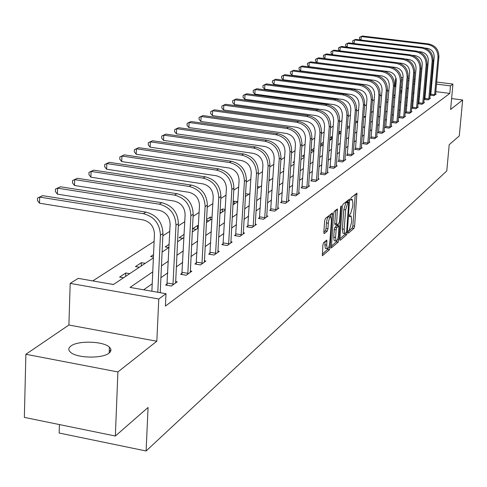 <?xml version="1.0" encoding="UTF-8"?>
<svg xmlns="http://www.w3.org/2000/svg" width="487" height="487" viewBox="0 0 487 487"><rect width="100%" height="100%" fill="white"/><g stroke="black" fill="none" stroke-linecap="round" stroke-linejoin="round"><path stroke-width="0.73" d="M348.126 232.281L348.4 233.194L353.97 228.33L354.621 226.132L356.904 193.169L351.133 197.685L350.664 199.238L350.792 200.194L352.338 199.542L352.917 203.901L352.71 206.561L350.585 213.635L349.855 214.25L349.392 215.802L349.514 216.745L351.084 216.064L351.644 220.349L351.437 222.991L349.319 230.089L348.589 230.722L348.126 232.281M108.997 353.142C111.438 351.2 111.572 349.203 109.392 347.158C103.487 341.168 78.06 340.37 70.974 345.971C68.265 347.986 68.119 350.086 70.542 352.265C76.721 358.225 102.453 358.791 108.997 353.142M323.618 242.623L322.899 244.979L322.4 255.693L329.48 249.721L330.186 247.402L332.438 212.971L325.377 218.499L324.659 220.842L323.825 232.232L324.275 233.608L327.215 231.155L327.928 228.823L328.341 223.216C328.883 218.919 329.736 216.831 330.898 216.965L331.416 220.696L329.802 242.471C329.249 246.799 328.39 248.894 327.227 248.741L326.734 245.113L326.814 240.103L323.618 242.623M115.346 436.029L24.35 417.383L25.878 354.274L117.903 371.94L115.346 436.029L148.072 407.473L146.106 450.986L446.78 170.919L449.197 144.706L459.284 135.903L462.65 99.981L450.609 109.478L452.947 84.093L450.487 85.889L449.799 93.419L165.416 306.079L166 293.71L158.774 298.988L70.195 283.391L78.2 278.363L113.428 284.518L153.381 257.891M117.903 371.94L156.826 341.235L158.774 298.988M339.847 238.989L340.255 240.304L346.634 234.74L347.298 232.5L349.575 199.098L342.982 204.266L342.3 206.525L339.847 238.989M338.197 242.106L331.361 247.883L333.625 213.562L334.332 211.261L337.406 208.953L336.596 223.661L337.016 225.018L338.879 223.454L339.567 221.183L340.608 207.389L341.247 205.788L338.885 239.829L338.197 242.106L336.371 241.814L331.197 246.319M462.65 99.981L451.613 98.557M59.414 424.567L59.158 433.028L146.106 450.986M449.799 93.419L435.804 91.629M431.19 91.032L430.417 90.935M425.595 91.842L424.67 92.487M419.538 96.097L418.522 96.81M413.305 100.468L412.191 101.253M406.895 104.973L405.677 105.825M400.296 109.605L398.969 110.537M393.502 114.378L392.059 115.389M386.501 119.291L384.937 120.386M379.282 124.355L377.589 125.549M371.843 129.585L370.017 130.869M364.166 134.972L362.194 136.36M356.247 140.536L354.116 142.027M348.059 146.283L345.776 147.89M339.603 152.218L337.144 153.941M330.868 158.354L328.226 160.211M321.822 164.703L318.991 166.694M312.465 171.272L309.428 173.409M302.774 178.078L299.517 180.367M292.73 185.127L289.241 187.58M282.314 192.444L278.576 195.068M271.509 200.029L267.509 202.842M260.289 207.906L256.004 210.914M248.632 216.094L244.042 219.314M236.505 224.604L231.599 228.056M223.886 233.468L218.633 237.157M210.743 242.696L205.118 246.641M197.046 252.315L191.02 256.539M182.753 262.347L176.3 266.876M167.82 272.83L160.911 277.681M152.218 283.787L143.653 289.802M430.818 94.721L430.216 95.16L433.978 95.647L436.194 94.04L435.597 93.961M424.926 98.952L424.299 99.403L428.116 99.896L430.392 98.246L429.778 98.167M418.863 103.305L418.223 103.761L422.089 104.267L424.427 102.574L423.8 102.489M412.629 107.773L411.972 108.248L415.886 108.765L418.29 107.018L417.645 106.933M406.219 112.375L405.537 112.862L409.506 113.392L411.984 111.596L411.314 111.505M399.614 117.111L398.92 117.617L402.938 118.152L405.488 116.302L404.8 116.21M392.82 121.994L392.096 122.505L396.174 123.059L398.798 121.153L398.092 121.056M385.814 127.016L385.071 127.545L389.204 128.111L391.907 126.145L391.177 126.048M378.594 132.196L377.833 132.744L382.021 133.316L384.809 131.295L384.054 131.192M371.155 137.535L370.363 138.101L374.613 138.692L377.492 136.603L376.713 136.494M363.472 143.044L362.663 143.628L366.973 144.231L369.937 142.076L369.134 141.967M355.553 148.73L354.713 149.332L359.083 149.947L362.145 147.725L361.317 147.61M347.365 154.604L346.501 155.225L350.938 155.858L354.098 153.563L353.239 153.442M338.909 160.667L338.015 161.313L342.519 161.958L345.788 159.59L344.899 159.462M330.168 166.944L329.242 167.607L333.814 168.271L337.193 165.817L336.274 165.683M321.128 173.433L320.166 174.121L324.811 174.803L328.311 172.264L327.355 172.124M311.765 180.147L310.773 180.86L315.491 181.56L319.113 178.93L318.127 178.784M302.074 187.099L301.051 187.836L305.842 188.554L309.592 185.833L308.569 185.681M292.036 194.307L290.97 195.068L295.834 195.804L299.724 192.986L298.665 192.828M281.62 201.776L280.518 202.568L285.467 203.329L289.497 200.4L288.395 200.236M270.821 209.526L269.67 210.354L274.698 211.133L278.887 208.095L277.742 207.919M259.601 217.579L258.408 218.432L263.522 219.235L267.874 216.082L266.681 215.893M247.944 225.938L246.702 226.826L251.907 227.654L256.43 224.379L255.188 224.184M235.824 234.637L234.533 235.562L239.829 236.414L244.535 233.005L243.238 232.798M223.21 243.689L221.871 244.651L227.259 245.527L232.153 241.978L230.808 241.759M210.074 253.112L208.673 254.117L214.164 255.024L219.266 251.329L217.859 251.097M196.383 262.937L194.922 263.984L200.516 264.922L205.831 261.069L204.363 260.819M182.095 273.189L180.574 274.278L186.271 275.252L191.823 271.222L190.283 270.967M167.175 283.891L165.586 285.029L171.394 286.039L177.195 281.833L175.582 281.553M160.223 292.62L161.818 292.979M395.809 86.497L394.427 86.735M388.869 90.314L387.305 91.319M381.656 94.959L379.963 96.049M374.217 99.744L372.385 100.925M366.541 104.687L364.562 105.959M358.615 109.788L356.484 111.158M350.427 115.06L348.138 116.533M341.971 120.502L339.506 122.085M333.224 126.133L330.582 127.831M324.172 131.959L321.335 133.785M314.803 137.985L311.765 139.946M305.099 144.231L301.843 146.331M295.043 150.708L291.549 152.961M284.615 157.423L280.871 159.833M273.791 164.393L269.78 166.974M262.548 171.631L258.25 174.395M250.86 179.149L246.264 182.114M238.703 186.978L233.784 190.143M226.053 195.123L220.781 198.513M212.868 203.609L207.225 207.237M199.122 212.454L193.077 216.344M184.78 221.688L178.303 225.858M169.793 231.337L162.853 235.799M154.123 241.418L92.773 280.914M408.173 88.086L407.193 87.958M402.165 87.313L400.923 87.155M401.921 90.205L400.594 91.081M400.576 91.337L401.812 91.495M395.127 94.697L393.977 95.464L395.054 95.598M388.133 99.33L387.512 99.744L388.09 99.817M379.063 107.231L379.379 107.274M371.526 111.766L372.452 111.894M363.746 116.436L365.317 116.643M355.711 121.233L357.708 121.507M349.563 126.468L347.401 126.291M341.144 131.581L339.707 131.387L338.775 132.007M338.648 133.706L339.536 133.828L339.707 131.387M332.438 136.853L331.623 136.737L329.845 137.912M329.766 139.026L331.391 139.258M323.435 142.283L320.604 144.03M320.568 144.517L322.984 144.858M314.078 148.352L311.272 150.209L313.92 150.586M304.375 154.775L302.263 156.169L304.259 156.461M294.325 161.428L292.955 162.335L294.251 162.524M283.897 168.332L283.324 168.709L283.866 168.788M280.001 173.153L280.433 173.214M268.97 179.77L270.303 179.965M257.501 186.612L259.808 186.959M245.405 196.559L245.57 193.698L248.936 194.21M237.656 201.728L234.247 201.198L233.103 201.953M225.244 209.416L222.48 208.984L220.112 210.554M220.008 212.399L221.329 212.606M212.119 217.366L210.268 217.074L206.567 219.515M206.518 220.434L208.99 220.83M198.434 225.615L197.57 225.475L192.554 228.799L196.164 229.377M184.147 234.363L179.143 237.674L182.82 238.271M169.178 244.267L165.184 246.915L168.922 247.536M153.533 254.628L150.635 256.546L153.423 257.014M145.223 263.327L141.376 262.676L135.459 266.59L139.337 267.253M129.719 273.664L125.792 272.988L119.619 277.073L123.57 277.76M113.52 284.457L109.429 283.824M156.826 341.235L68.892 325.018L25.878 354.274M68.892 325.018L70.195 283.391M394.957 86.394L395.578 78.931L396.132 78.584M152.754 271.843L130.035 287.421L166 293.71M426.253 84.306L425.334 84.939M420.196 88.464L419.185 89.158M413.968 92.731L412.854 93.498M407.558 97.126L406.341 97.96M400.965 101.649L399.638 102.562M394.166 106.312L392.729 107.298M387.171 111.109L385.607 112.18M379.951 116.058L378.259 117.215M372.512 121.16L370.686 122.414M364.836 126.419L362.864 127.777M356.91 131.855L354.786 133.31M348.729 137.468L346.44 139.038M340.273 143.263L337.814 144.949M331.531 149.259L328.889 151.073M322.485 155.463L319.649 157.404M313.129 161.879L310.085 163.967M303.431 168.526L300.169 170.76M293.381 175.417L289.893 177.81M282.965 182.558L279.228 185.127M272.154 189.973L268.148 192.718M260.929 197.673L256.637 200.614M249.259 205.672L244.669 208.82M237.126 213.994L232.214 217.36M224.495 222.65L219.241 226.26M211.346 231.672L205.715 235.531M197.631 241.071L191.604 245.205M183.325 250.884L176.866 255.31M168.38 261.129L161.459 265.878M450.487 85.889L436.48 84.111M431.853 83.527L431.08 83.429M401.318 77.573L402.962 77.78M407.996 78.413L409.135 78.559M414.084 79.18L415.119 79.314M419.983 79.929L420.926 80.051M425.705 80.653L426.563 80.763M431.263 81.353L432.036 81.451M436.662 82.035L452.947 84.093M414.942 81.384L413.907 81.25M408.958 80.623L407.82 80.483M402.792 79.844L401.501 79.679M396.205 79.01L395.578 78.931M162.098 252.083L169.026 247.463M177.524 241.802L183.989 237.492M192.28 231.964L198.312 227.946M206.409 222.553L212.046 218.797M219.947 213.531L225.207 210.019M232.932 204.875L237.851 201.6M245.399 196.565L249.995 193.503M257.38 188.585L261.671 185.724M268.897 180.908L272.903 178.236M279.976 173.518L283.72 171.022M290.654 166.408L294.148 164.076M300.936 159.553L304.198 157.38M310.852 152.942L313.896 150.915M320.422 146.563L323.258 144.676M329.662 140.408L332.304 138.643M338.593 134.455L341.052 132.817M347.219 128.708L349.508 127.18M355.565 123.144L357.695 121.726M363.643 117.763L365.615 116.442M371.465 112.546L373.292 111.328M379.044 107.499L380.737 106.373M386.386 102.605L387.95 101.564M393.508 97.857L394.945 96.895M400.417 93.254L401.738 92.372M407.12 88.786L408.337 87.977M413.633 84.446L414.741 83.703M109.234 351.17L110.939 349.891M347.548 126.194L347.371 128.556M331.623 136.737L331.44 139.221M323.277 142.265L323.094 144.785M234.247 201.198L234.077 204.114M222.48 208.984L222.315 211.948M210.268 217.074L210.104 220.087M197.57 225.475L197.412 228.549M141.376 262.676L141.23 265.987M125.792 272.988L125.658 276.366M348.254 231.471L352.192 228.05L352.844 225.852L355.291 194.325M347.815 201.947L347.943 200.26M339.859 238.776L344.833 234.454L345.259 233.577M346.233 232.768L346.701 231.203L348.735 202.087L347.809 202.732L345.642 209.885L344.169 229.231L344.729 233.504L346.233 232.768M346.951 201.849L348.582 202.099M343.438 233.303L342.921 233.218L342.355 228.945L343.822 209.611L345.989 202.458L346.768 201.825M335.738 210.122L334.752 223.375L335.178 224.726M338.222 224.008L338.088 225.846M335.567 237.425L336.048 241.028C337.168 241.15 337.996 239.099 338.538 234.868L338.922 225.974L336.827 227.563L336.133 229.846L335.567 237.425L333.723 237.132L334.21 240.736L334.672 240.809M337.138 225.749L338.69 225.992M333.723 237.132L334.289 229.56L334.983 227.271L336.852 225.706M336.371 241.814L336.834 240.834M325.858 248.522L325.359 248.443L324.866 244.815L325.115 241.345M330.417 216.892L329.023 216.678C327.861 216.545 327.008 218.626 326.467 222.924L328.341 223.216M323.837 232.11L325.34 230.862L326.053 228.525L326.467 222.924M330.563 216.849L330.764 214.146M322.23 254.117L327.623 249.423L328.068 248.534M435.597 94.472L438.915 56.79L437.996 57.381L434.581 95.209M430.733 95.227L434.209 56.918C434.161 52.206 431.866 49.345 427.324 48.329L425.194 48.073M360.648 40.013L359.473 38.814L359.589 37.298L362.346 36.014L428.603 43.927C435.408 45.443 438.848 49.735 438.915 56.79M362.346 36.014L361.269 36.549L427.659 44.487C434.483 46.009 437.929 50.307 437.996 57.381M359.589 37.298L361.269 36.549L361.001 40.056M430.91 94.216L434.672 94.697M429.778 98.691L433.107 60.51L432.164 61.119L428.737 99.445M424.834 99.47L428.329 60.65C428.274 55.877 425.948 52.973 421.346 51.939L418.857 51.634M353.891 43.526L352.643 42.247L352.758 40.707L355.559 39.398L422.649 47.464C429.546 49.01 433.034 53.357 433.107 60.51M355.559 39.398L354.451 39.952L421.681 48.043C428.59 49.595 432.085 53.947 432.164 61.119M352.758 40.707L354.451 39.952L354.177 43.562M425.017 98.435L428.822 98.928M423.793 103.031L427.136 64.339L426.162 64.96L422.722 103.804M418.771 103.834L422.278 64.479C422.223 59.645 419.861 56.699 415.198 55.646L412.294 55.293M346.951 47.142L345.624 45.772L345.74 44.214L348.582 42.88L416.531 51.105C423.52 52.681 427.056 57.089 427.136 64.339M348.582 42.88L347.444 43.453L415.533 51.701C422.539 53.278 426.082 57.697 426.162 64.96M345.74 44.214L347.444 43.453L347.17 47.166M418.954 102.775L422.813 103.281M417.645 107.487L420.993 68.271L419.989 68.917L416.537 108.291M412.532 108.321L416.056 68.424C415.989 63.523 413.597 60.534 408.873 59.463L405.476 59.043M339.81 50.855L338.404 49.394L338.52 47.817L341.411 46.466L410.237 54.854C417.316 56.449 420.902 60.924 420.993 68.271M341.411 46.466L340.243 47.044L409.214 55.463C416.306 57.064 419.897 61.551 419.989 68.917M338.52 47.817L340.243 47.044L339.963 50.873M412.726 107.243L416.635 107.755M411.314 112.077L414.668 72.326L413.64 72.983L410.176 112.905M406.115 112.941L409.652 72.484C409.585 67.51 407.156 64.479 402.365 63.389L398.317 62.89M332.475 54.684L330.977 53.126L331.093 51.519L334.033 50.149L403.76 58.708C410.937 60.333 414.571 64.874 414.668 72.326M334.033 50.149L332.828 50.745L402.706 59.335C409.896 60.966 413.542 65.514 413.64 72.983M331.093 51.519L332.828 50.745L332.548 54.69M406.31 111.84L410.273 112.363M404.8 116.801L408.161 76.496L407.102 77.171L403.632 117.653M399.51 117.696L403.059 76.66C402.986 71.619 400.521 68.545 395.669 67.431L324.914 58.617L323.331 56.961L323.447 55.335L326.442 53.935L397.094 62.677C404.368 64.333 408.057 68.935 408.161 76.496M326.442 53.935L325.206 54.556L396.004 63.322C403.297 64.984 406.992 69.598 407.102 77.171M323.447 55.335L325.206 54.556L324.914 58.617M399.711 116.563L403.729 117.099M398.092 121.665L401.458 80.787L400.363 81.487L396.887 122.541M392.711 122.59L396.266 80.964C396.187 75.85 393.685 72.727 388.766 71.601L317.061 62.598L315.466 60.912L315.582 59.262L318.626 57.837L390.227 66.762C397.599 68.448 401.343 73.123 401.458 80.787M318.626 57.837L317.354 58.477L389.107 67.425C396.497 69.117 400.247 73.805 400.363 81.487M315.582 59.262L317.354 58.477L317.061 62.598M392.918 121.433L396.984 121.981M391.183 126.675L394.549 85.213L393.423 85.931L389.941 127.576M385.704 127.631L389.271 85.402C389.186 80.209 386.648 77.037 381.656 75.887L308.977 66.695L307.364 64.978L307.474 63.31L310.578 61.861L383.153 70.968C390.629 72.685 394.427 77.433 394.549 85.213M310.578 61.861L309.263 62.513L381.997 71.656C389.49 73.379 393.301 78.139 393.423 85.931M307.474 63.31L309.263 62.513L308.977 66.695M385.917 126.45L390.038 127.01M384.06 131.843L387.433 89.772L386.27 90.515L382.776 132.768M378.484 132.829L382.058 89.973C381.966 84.701 379.385 81.487 374.326 80.312L300.643 70.919L299.012 69.172L299.128 67.474L302.281 66.001L375.861 75.308C383.439 77.062 387.299 81.883 387.433 89.772M302.281 66.001L300.929 66.676L374.667 76.021C382.265 77.774 386.136 82.607 386.27 90.515M299.128 67.474L300.929 66.676L300.643 70.919M378.697 131.624L382.879 132.196M376.713 137.164L380.085 94.478L378.892 95.245L375.398 138.119M371.033 138.192L374.619 94.685C374.515 89.34 371.904 86.071 366.772 84.878L292.054 75.272L290.404 73.488L290.52 71.772L293.728 70.268L368.336 79.789C376.025 81.566 379.945 86.467 380.085 94.478M293.728 70.268L292.334 70.968L367.113 80.519C374.82 82.303 378.746 87.216 378.892 95.245M290.52 71.772L292.334 70.968L292.054 75.272M371.258 136.95L375.501 137.541M369.14 142.661L372.512 99.33L371.277 100.121L367.776 143.647M363.351 143.726L366.942 99.549C366.833 94.125 364.179 90.801 358.968 89.584L283.19 79.758L281.529 77.95L281.638 76.203L284.913 74.669L360.575 84.403C368.379 86.223 372.354 91.197 372.512 99.33M284.913 74.669L283.477 75.388L359.309 85.158C367.131 86.984 371.118 91.97 371.277 100.121M281.638 76.203L283.477 75.388L283.19 79.758M363.582 142.454L367.886 143.05M361.324 148.328L364.69 104.34L363.412 105.155L359.917 149.345M355.425 149.436L359.016 104.571C358.901 99.062 356.204 95.683 350.92 94.441L274.047 84.391L272.367 82.546L272.477 80.775L275.812 79.217L352.564 89.17C360.483 91.026 364.526 96.079 364.69 104.34M275.812 79.217L274.327 79.953L351.255 89.949C359.193 91.812 363.247 96.876 363.412 105.155M272.477 80.775L274.327 79.953L274.047 84.391M355.656 148.127L360.021 148.742M353.245 154.178L356.612 109.514L355.291 110.36L351.797 155.231M347.237 155.329L350.829 109.764C350.707 104.163 347.962 100.73 342.598 99.464L264.611 89.176L262.907 87.295L263.017 85.493L266.419 83.904L344.291 94.094C352.326 95.988 356.435 101.126 356.612 109.514M266.419 83.904L264.885 84.671L342.939 94.898C350.993 96.797 355.114 101.947 355.291 110.36M263.017 85.493L264.885 84.671L264.611 89.176M347.474 153.989L351.906 154.623M344.906 160.229L348.266 114.859L346.902 115.736L343.408 161.319M338.775 161.422L342.367 115.121C342.239 109.435 339.451 105.947 334.003 104.65L254.859 94.113L253.137 92.201L253.246 90.369L256.716 88.75L335.738 99.184C343.895 101.113 348.071 106.343 348.266 114.859M256.716 88.75L255.133 89.541L334.344 100.018C342.519 101.953 346.707 107.189 346.902 115.736M253.246 90.369L255.133 89.541L254.859 94.113M339.025 160.046L343.518 160.692M336.286 166.481L339.634 120.392L338.222 121.293L334.733 167.607M330.028 167.723L333.619 120.666C333.479 114.883 330.649 111.334 325.115 110.013L244.778 99.22L243.043 97.266L243.153 95.409L246.69 93.754L326.899 104.443C335.184 106.416 339.427 111.73 339.634 120.392M246.69 93.754L245.052 94.569L325.456 105.302C333.759 107.28 338.015 112.613 338.222 121.293M243.153 95.409L245.052 94.569L244.778 99.22M330.283 166.31L334.849 166.974M327.367 172.946L330.703 126.109L329.242 127.046L325.76 174.109M320.982 174.236L324.573 126.401C324.421 120.526 321.536 116.917 315.923 115.565L234.363 104.498L232.603 102.507L232.713 100.62L236.323 98.928L317.755 109.885C326.168 111.9 330.484 117.306 330.703 126.109M236.323 98.928L234.631 99.774L316.258 110.774C324.695 112.795 329.023 118.219 329.242 127.046M232.713 100.62L234.631 99.774L234.363 104.498M321.243 172.788L325.876 173.463M318.139 179.636L321.463 132.032L319.947 133L316.477 180.841M311.613 180.981L315.205 132.342C315.04 126.364 312.106 122.687 306.402 121.312L223.582 109.959L221.804 107.931L221.908 106.014L225.597 104.285L308.283 115.522C316.83 117.58 321.225 123.083 321.463 132.032M225.597 104.285L223.843 105.162L306.737 116.442C315.308 118.505 319.709 124.027 319.947 133M221.908 106.014L223.843 105.162L223.582 109.959M311.887 179.49L316.593 180.184M308.581 186.564L311.887 138.162L310.322 139.166L306.859 187.818M301.916 187.964L305.495 138.491C305.325 132.415 302.342 128.671 296.54 127.265L212.417 115.614L210.621 113.544L210.725 111.596L214.493 109.831L298.482 121.354C307.163 123.461 311.631 129.061 311.887 138.162M214.493 109.831L212.679 110.738L296.875 122.31C305.58 124.422 310.067 130.041 310.322 139.166M210.725 111.596L212.679 110.738L212.417 115.614M302.202 186.43L306.98 187.148M298.677 193.747L301.964 144.523L300.339 145.558L296.893 195.037M291.871 195.208L295.439 144.864C295.25 138.685 292.212 134.875 286.319 133.432L200.857 121.476L199.043 119.358L199.14 117.373L202.994 115.571L288.316 127.405C297.143 129.554 301.69 135.264 301.964 144.523M202.994 115.571L201.113 116.509L286.654 128.398C295.506 130.553 300.065 136.275 300.339 145.558M199.14 117.373L201.113 116.509L200.857 121.476M292.157 193.625L297.021 194.362M288.414 201.192L291.67 151.116L289.99 152.194L286.563 202.531M281.449 202.714L285.005 151.475C284.804 145.187 281.711 141.303 275.721 139.83L188.871 127.545L187.032 125.384L187.136 123.369L191.068 121.525L277.773 133.675C286.752 135.879 291.384 141.693 291.67 151.116M191.068 121.525L189.12 122.499L276.05 134.704C285.047 136.914 289.692 142.746 289.99 152.194M187.136 123.369L189.12 122.499L188.871 127.545M281.748 201.082L286.691 201.837M277.76 208.911L280.993 157.958L279.24 159.079L275.843 210.305M270.638 210.5L274.175 158.342C273.962 151.938 270.809 147.981 264.721 146.471L176.434 133.846L174.583 131.636L174.681 129.585L178.705 127.697L266.833 140.189C275.965 142.441 280.682 148.365 280.993 157.958M178.705 127.697L176.684 128.708L265.044 141.254C274.193 143.513 278.929 149.454 279.24 159.079M174.681 129.585L176.684 128.708L176.434 133.846M270.949 208.82L275.971 209.599M266.706 216.928L269.901 165.063L268.081 166.225L264.709 218.377M259.413 218.59L262.925 165.47C262.7 158.951 259.492 154.915 253.295 153.368L163.535 140.384L161.66 138.125L161.757 136.037L165.872 134.102L255.474 146.946C264.758 149.253 269.567 155.292 269.901 165.063M165.872 134.102L163.772 135.155L253.611 148.054C262.925 150.373 267.747 156.43 268.081 166.225M161.757 136.037L163.772 135.155L163.535 140.384M259.735 216.855L264.843 217.659M255.212 225.262L258.372 172.447L256.479 173.658L253.137 226.765M247.749 226.997L251.237 172.879C250.994 166.237 247.719 162.122 241.412 160.533L150.13 147.171L148.237 144.864L148.328 142.734L152.547 140.755L243.664 153.977C253.112 156.339 258.013 162.5 258.372 172.447M152.547 140.755L150.361 141.851L241.735 155.128C251.207 157.502 256.119 163.681 256.479 173.658M148.328 142.734L150.361 141.851L150.13 147.171M248.078 225.207L253.277 226.029M243.269 233.924L246.379 180.129L244.413 181.389L241.108 235.489M235.617 235.738L239.074 180.586C238.819 173.816 235.477 169.616 229.06 167.991L136.202 154.233L134.284 151.865L134.375 149.704L138.692 147.677L231.386 161.282C241.004 163.705 246.002 169.987 246.379 180.129M138.692 147.677L136.421 148.809L229.371 162.481C239.014 164.916 244.03 171.217 244.413 181.389M134.375 149.704L136.421 148.809L136.202 154.233M235.964 233.888L241.248 234.734M230.838 242.934L233.9 188.122L231.849 189.437L228.592 244.565M222.997 244.833L226.418 188.609C226.138 181.706 222.736 177.42 216.198 175.752L121.707 161.574L119.772 159.152L119.857 156.948L124.288 154.866L218.602 168.892C228.397 171.375 233.492 177.792 233.9 188.122M124.288 154.866L121.92 156.047L216.508 170.14C226.327 172.635 231.441 179.07 231.849 189.437M119.857 156.948L121.92 156.047L121.707 161.574M223.356 242.922L228.732 243.798M217.896 252.321L220.897 196.45L218.76 197.819L215.552 254.019M209.848 254.311L213.227 196.967C212.935 189.93 209.459 185.553 202.799 183.843L106.616 169.22L104.662 166.737L104.748 164.49L109.289 162.354L205.289 176.811C215.26 179.368 220.459 185.912 220.897 196.45M109.289 162.354L106.823 163.583L203.103 178.114C213.105 180.677 218.322 187.245 218.76 197.819M104.748 164.49L106.823 163.583L106.616 169.22M210.22 252.333L215.698 253.234M204.4 262.103L207.34 205.137L205.112 206.561L201.959 263.875M196.145 264.191L199.475 205.684C199.159 198.501 195.61 194.033 188.828 192.274L90.899 177.183L88.926 174.638L88.999 172.343L93.662 170.158L191.403 185.078C201.563 187.702 206.872 194.386 207.34 205.137M93.662 170.158L91.093 171.436L189.12 186.43C199.311 189.066 204.643 195.78 205.112 206.561M88.999 172.343L91.093 171.436L90.899 177.183M196.535 262.14L202.111 263.071M190.326 272.306L193.187 214.201L190.867 215.692L187.781 274.157M181.846 274.498L185.121 214.779C184.786 207.456 181.158 202.884 174.249 201.076L74.505 185.486L72.508 182.881L72.581 180.543L77.366 178.291L176.915 193.698C187.27 196.395 192.694 203.231 193.187 214.201M77.366 178.291L74.694 179.63L174.535 195.117C184.92 197.825 190.362 204.686 190.867 215.692M72.581 180.543L74.694 179.63L74.505 185.486M182.248 272.373L187.933 273.335M175.63 282.965L178.412 223.667L175.984 225.225L172.97 284.895M166.919 285.26L170.127 224.282C169.768 216.8 166.061 212.131 159.012 210.268L57.399 194.155L55.378 191.482L55.445 189.09L60.364 186.783L161.781 202.702C172.337 205.477 177.877 212.466 178.412 223.667M60.364 186.783L57.569 188.177L159.292 204.187C169.878 206.975 175.442 213.988 175.984 225.225M55.445 189.09L57.569 188.177L57.399 194.155M167.339 283.057L173.129 284.055M151.883 291.244L154.446 234.217C154.062 226.577 150.27 221.804 143.087 219.887L39.52 203.213L37.481 200.467L37.542 198.026L42.6 195.652L145.954 212.119C156.723 214.98 162.39 222.127 162.956 233.565L160.217 292.699M42.6 195.652L39.678 197.107L143.355 213.671C154.154 216.538 159.839 223.716 160.418 235.197L157.794 292.273M37.542 198.026L39.678 197.107L39.52 203.213M349.38 215.966L350.397 216.118M350.652 199.439L351.669 199.591M355.358 194.27L357.081 194.532M352.844 225.852L354.621 226.132M352.192 228.05L353.97 228.33M348.01 200.206L349.757 200.474M346.464 232.372L347.298 232.5M344.833 234.454L346.634 234.74M345.989 202.458L347.809 202.732M343.822 209.611L345.642 209.885M342.355 228.945L344.169 229.231M331.306 247.816L331.61 247.865M335.805 210.067L337.594 210.341M334.752 223.375L336.596 223.661M340.717 206.658L341.381 206.762M337.515 239.61L338.885 239.829M334.983 227.271L336.827 227.563M334.289 229.56L336.133 229.846M325.286 241.199L326.996 241.473M324.866 244.815L326.734 245.113M326.053 228.525L327.928 228.823M325.34 230.862L327.215 231.155M323.971 233.559L324.275 233.608M330.831 214.091L332.633 214.371M328.804 247.177L330.186 247.402M327.623 249.423L329.48 249.721M322.345 255.626L322.668 255.675M428.603 43.927L427.659 44.487M422.649 47.464L421.681 48.043M416.531 51.105L415.533 51.701M410.237 54.854L409.214 55.463M403.76 58.708L402.706 59.335M397.094 62.677L396.004 63.322M390.227 66.762L389.107 67.425M383.153 70.968L381.997 71.656M375.861 75.308L374.667 76.021M368.336 79.789L367.113 80.519M360.575 84.403L359.309 85.158M352.564 89.17L351.255 89.949M344.291 94.094L342.939 94.898M335.738 99.184L334.344 100.018M326.899 104.443L325.456 105.302M317.755 109.885L316.258 110.774M308.283 115.522L306.737 116.442M298.482 121.354L296.875 122.31M288.316 127.405L286.654 128.398M277.773 133.675L276.05 134.704M266.833 140.189L265.044 141.254M255.474 146.946L253.611 148.054M243.664 153.977L241.735 155.128M231.386 161.282L229.371 162.481M218.602 168.892L216.508 170.14M205.289 176.811L203.103 178.114M191.403 185.078L189.12 186.43M176.915 193.698L174.535 195.117M161.781 202.702L159.292 204.187M162.956 233.565L160.418 235.197M145.954 212.119L143.355 213.671M109.392 347.158L109.167 353.014M349.392 215.802L350.597 215.985M350.658 199.293L351.864 199.469M346.921 201.813L348.625 202.075M342.921 233.218L344.729 233.504M334.94 224.744L336.785 225.031M334.21 240.736L336.048 241.028M337.083 225.688L338.751 225.95M325.359 248.443L327.227 248.741"/></g></svg>
